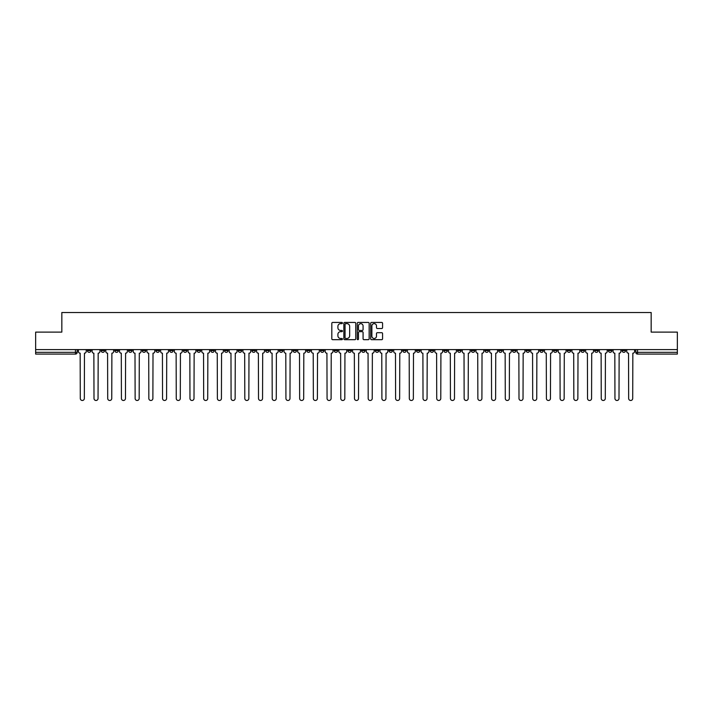 <?xml version="1.0" encoding="UTF-8"?>
<svg xmlns="http://www.w3.org/2000/svg" width="713" height="713" viewBox="0 0 713 713"><rect width="100%" height="100%" fill="white"/><g stroke="black" fill="none" stroke-linecap="round" stroke-linejoin="round"><path stroke-width="1.07" d="M342.436 323.034A0.606 0.606 0 0 0 341.839 322.436L332.668 322.436A0.865 0.865 0 0 0 331.812 323.292L331.812 338.827A0.865 0.865 0 0 0 332.668 339.682L341.839 339.682A0.606 0.606 0 0 0 342.436 339.085A0.606 0.606 0 0 0 341.839 338.479L340.654 338.479A2.763 2.763 0 0 1 337.891 335.716L337.891 334.424A2.763 2.763 0 0 1 340.654 331.661L341.839 331.661A0.606 0.606 0 0 0 342.436 331.055A0.606 0.606 0 0 0 341.839 330.458L340.654 330.458A2.763 2.763 0 0 1 337.891 327.695L337.891 326.402A2.763 2.763 0 0 1 340.654 323.64L341.839 323.64A0.606 0.606 0 0 0 342.436 323.034M539.821 349.602L539.821 350.564L543.333 350.564A1.756 1.756 0 0 1 541.577 352.329A1.756 1.756 0 0 1 539.821 350.564L539.821 349.602M457.559 349.602L457.559 350.564L461.079 350.564A1.756 1.756 0 0 1 459.324 352.329A1.756 1.756 0 0 1 457.559 350.564L457.559 349.602M443.851 349.602L443.851 350.564L447.372 350.564A1.756 1.756 0 0 1 445.607 352.329A1.756 1.756 0 0 1 443.851 350.564L443.851 349.602M361.598 349.602L361.598 350.564L365.109 350.564A1.756 1.756 0 0 1 363.354 352.329A1.756 1.756 0 0 1 361.598 350.564L361.598 349.602M347.891 349.602L347.891 350.564L351.402 350.564A1.756 1.756 0 0 1 349.646 352.329A1.756 1.756 0 0 1 347.891 350.564L347.891 349.602M334.174 349.602L334.174 350.564L337.695 350.564A1.756 1.756 0 0 1 335.939 352.329A1.756 1.756 0 0 1 334.174 350.564L334.174 349.602M306.759 349.602L306.759 350.564L310.271 350.564A1.756 1.756 0 0 1 308.515 352.329A1.756 1.756 0 0 1 306.759 350.564L306.759 349.602M279.344 350.564L279.344 349.602L279.344 350.564A1.756 1.756 0 0 0 281.1 352.329A1.756 1.756 0 0 1 279.344 350.564L282.856 350.564A1.756 1.756 0 0 1 281.1 352.329A1.756 1.756 0 0 0 282.856 350.564L282.856 349.602L282.856 350.564M265.628 350.564L265.628 349.602L265.628 350.564A1.756 1.756 0 0 0 267.393 352.329A1.756 1.756 0 0 1 265.628 350.564L269.149 350.564A1.756 1.756 0 0 1 267.393 352.329M251.921 350.564L251.921 349.602L251.921 350.564A1.756 1.756 0 0 0 253.676 352.329A1.756 1.756 0 0 1 251.921 350.564L255.441 350.564A1.756 1.756 0 0 1 253.676 352.329A1.756 1.756 0 0 0 255.441 350.564L255.441 349.602L255.441 350.564M238.213 349.602L238.213 350.564L241.725 350.564A1.756 1.756 0 0 1 239.969 352.329A1.756 1.756 0 0 1 238.213 350.564L238.213 349.602M224.506 349.602L224.506 350.564L228.017 350.564A1.756 1.756 0 0 1 226.262 352.329A1.756 1.756 0 0 1 224.506 350.564L224.506 349.602M210.798 349.602L210.798 350.564L214.31 350.564A1.756 1.756 0 0 1 212.554 352.329A1.756 1.756 0 0 1 210.798 350.564L210.798 349.602M197.082 350.564L197.082 349.602L197.082 350.564A1.756 1.756 0 0 0 198.847 352.329A1.756 1.756 0 0 1 197.082 350.564L200.603 350.564A1.756 1.756 0 0 1 198.847 352.329M169.667 350.564L169.667 349.602L169.667 350.564A1.756 1.756 0 0 0 171.423 352.329A1.756 1.756 0 0 1 169.667 350.564L173.179 350.564A1.756 1.756 0 0 1 171.423 352.329A1.756 1.756 0 0 0 173.179 350.564L173.179 349.602L173.179 350.564M155.96 350.564L155.96 349.602L155.96 350.564A1.756 1.756 0 0 0 157.716 352.329A1.756 1.756 0 0 1 155.96 350.564L159.471 350.564A1.756 1.756 0 0 1 157.716 352.329A1.756 1.756 0 0 0 159.471 350.564L159.471 349.602L159.471 350.564M142.252 350.564L142.252 349.602L142.252 350.564A1.756 1.756 0 0 0 144.008 352.329A1.756 1.756 0 0 1 142.252 350.564L145.764 350.564A1.756 1.756 0 0 1 144.008 352.329A1.756 1.756 0 0 0 145.764 350.564L145.764 349.602L145.764 350.564M128.536 350.564L128.536 349.602L128.536 350.564A1.756 1.756 0 0 0 130.301 352.329A1.756 1.756 0 0 1 128.536 350.564L132.057 350.564A1.756 1.756 0 0 1 130.301 352.329M114.829 350.564L114.829 349.602L114.829 350.564A1.756 1.756 0 0 0 116.584 352.329A1.756 1.756 0 0 1 114.829 350.564L118.349 350.564A1.756 1.756 0 0 1 116.584 352.329A1.756 1.756 0 0 0 118.349 350.564L118.349 349.602L118.349 350.564M101.121 350.564L101.121 349.602L101.121 350.564A1.756 1.756 0 0 0 102.877 352.329A1.756 1.756 0 0 1 101.121 350.564L104.633 350.564A1.756 1.756 0 0 1 102.877 352.329A1.756 1.756 0 0 0 104.633 350.564L104.633 349.602L104.633 350.564M381.713 328.515A0.865 0.865 0 0 0 382.569 327.65L382.569 323.292A0.865 0.865 0 0 0 381.713 322.436L371.526 322.436A0.865 0.865 0 0 0 370.671 323.292L370.671 338.827A0.865 0.865 0 0 0 371.526 339.682L381.713 339.682A0.865 0.865 0 0 0 382.569 338.827L382.569 333.559A0.865 0.865 0 0 0 381.713 332.695L377.355 332.695A0.865 0.865 0 0 0 376.491 333.559L376.491 336.171A2.308 2.308 0 0 1 374.182 338.479A2.308 2.308 0 0 1 371.874 336.171L371.874 325.948A2.308 2.308 0 0 1 374.182 323.64A2.308 2.308 0 0 1 376.491 325.948L376.491 327.65A0.865 0.865 0 0 0 377.355 328.515L381.713 328.515M35.65 349.602L35.65 332.115L61.835 332.115L61.835 312.517L651.165 312.517L651.165 332.115L677.35 332.115L677.35 349.602L35.65 349.602L35.65 352.329L77.218 352.329L77.218 349.602M355.742 323.292A0.865 0.865 0 0 0 354.887 322.436L344.7 322.436A0.865 0.865 0 0 0 343.844 323.292L343.844 338.827A0.865 0.865 0 0 0 344.7 339.682L354.887 339.682A0.865 0.865 0 0 0 355.742 338.827L355.742 323.292M358.113 322.436L368.3 322.436A0.865 0.865 0 0 1 369.156 323.292L369.156 338.827A0.865 0.865 0 0 1 368.3 339.682L363.942 339.682A0.865 0.865 0 0 1 363.077 338.827L363.077 332.525A0.865 0.865 0 0 0 362.213 331.661L359.325 331.661A0.865 0.865 0 0 0 358.461 332.525L358.461 339.085A0.606 0.606 0 0 1 357.855 339.682A0.606 0.606 0 0 1 357.258 339.085L357.258 323.292A0.865 0.865 0 0 1 358.113 322.436M635.782 349.602L635.782 352.329L677.35 352.329L677.35 354.085L637.538 354.085A1.756 1.756 0 0 1 635.782 352.329A1.756 1.756 0 0 0 637.538 354.085L637.538 349.602M677.35 349.602L677.35 352.329M77.218 352.329A1.756 1.756 0 0 1 75.462 354.085L35.65 354.085L35.65 352.329M625.586 349.602L625.586 350.564A1.756 1.756 0 0 1 623.83 352.329A1.756 1.756 0 0 1 622.075 350.564L625.586 350.564M622.075 349.602L622.075 350.564M611.879 350.564L611.879 349.602L611.879 350.564A1.756 1.756 0 0 1 610.123 352.329A1.756 1.756 0 0 1 608.367 350.564L611.879 350.564A1.756 1.756 0 0 1 610.123 352.329M608.367 349.602L608.367 350.564M598.171 349.602L598.171 350.564A1.756 1.756 0 0 1 596.416 352.329A1.756 1.756 0 0 1 594.651 350.564A1.756 1.756 0 0 0 596.416 352.329M594.651 349.602L594.651 350.564L598.171 350.564M584.464 349.602L584.464 350.564A1.756 1.756 0 0 1 582.699 352.329A1.756 1.756 0 0 1 580.943 350.564L584.464 350.564A1.756 1.756 0 0 1 582.699 352.329M580.943 349.602L580.943 350.564M570.748 349.602L570.748 350.564A1.756 1.756 0 0 1 568.992 352.329A1.756 1.756 0 0 1 567.236 350.564A1.756 1.756 0 0 0 568.992 352.329M567.236 349.602L567.236 350.564L570.748 350.564M557.04 349.602L557.04 350.564A1.756 1.756 0 0 1 555.284 352.329A1.756 1.756 0 0 1 553.529 350.564L557.04 350.564M553.529 349.602L553.529 350.564M543.333 349.602L543.333 350.564A1.756 1.756 0 0 1 541.577 352.329M529.625 349.602L529.625 350.564A1.756 1.756 0 0 1 527.87 352.329A1.756 1.756 0 0 1 526.105 350.564L529.625 350.564M526.105 349.602L526.105 350.564M515.918 349.602L515.918 350.564A1.756 1.756 0 0 1 514.153 352.329A1.756 1.756 0 0 1 512.397 350.564L515.918 350.564M512.397 349.602L512.397 350.564M502.202 349.602L502.202 350.564A1.756 1.756 0 0 1 500.446 352.329A1.756 1.756 0 0 1 498.69 350.564A1.756 1.756 0 0 0 500.446 352.329M498.69 349.602L498.69 350.564L502.202 350.564M488.494 349.602L488.494 350.564A1.756 1.756 0 0 1 486.738 352.329A1.756 1.756 0 0 1 484.983 350.564L488.494 350.564M484.983 349.602L484.983 350.564M474.787 349.602L474.787 350.564A1.756 1.756 0 0 1 473.031 352.329A1.756 1.756 0 0 1 471.275 350.564L474.787 350.564M471.275 349.602L471.275 350.564M461.079 349.602L461.079 350.564M447.372 349.602L447.372 350.564L447.372 349.602M433.656 349.602L433.656 350.564A1.756 1.756 0 0 1 431.9 352.329A1.756 1.756 0 0 1 430.144 350.564L433.656 350.564M430.144 349.602L430.144 350.564M419.948 349.602L419.948 350.564A1.756 1.756 0 0 1 418.192 352.329A1.756 1.756 0 0 1 416.437 350.564L419.948 350.564M416.437 349.602L416.437 350.564M406.241 349.602L406.241 350.564A1.756 1.756 0 0 1 404.485 352.329A1.756 1.756 0 0 1 402.729 350.564L406.241 350.564M402.729 349.602L402.729 350.564M392.533 349.602L392.533 350.564A1.756 1.756 0 0 1 390.777 352.329A1.756 1.756 0 0 1 389.013 350.564L392.533 350.564M389.013 349.602L389.013 350.564M378.826 349.602L378.826 350.564A1.756 1.756 0 0 1 377.061 352.329A1.756 1.756 0 0 1 375.305 350.564L378.826 350.564M375.305 349.602L375.305 350.564M365.109 349.602L365.109 350.564A1.756 1.756 0 0 1 363.354 352.329M351.402 349.602L351.402 350.564M337.695 350.564L337.695 349.602L337.695 350.564A1.756 1.756 0 0 1 335.939 352.329M323.987 349.602L323.987 350.564A1.756 1.756 0 0 1 322.223 352.329A1.756 1.756 0 0 1 320.467 350.564A1.756 1.756 0 0 0 322.223 352.329A1.756 1.756 0 0 0 323.987 350.564L320.467 350.564L320.467 349.602M310.271 350.564L310.271 349.602L310.271 350.564A1.756 1.756 0 0 1 308.515 352.329M296.563 349.602L296.563 350.564A1.756 1.756 0 0 1 294.808 352.329A1.756 1.756 0 0 1 293.052 350.564A1.756 1.756 0 0 0 294.808 352.329M293.052 349.602L293.052 350.564L296.563 350.564M269.149 349.602L269.149 350.564L269.149 349.602M241.725 350.564L241.725 349.602L241.725 350.564A1.756 1.756 0 0 1 239.969 352.329M228.017 350.564L228.017 349.602L228.017 350.564A1.756 1.756 0 0 1 226.262 352.329M214.31 350.564L214.31 349.602L214.31 350.564A1.756 1.756 0 0 1 212.554 352.329M200.603 349.602L200.603 350.564L200.603 349.602M186.895 350.564L186.895 349.602L186.895 350.564A1.756 1.756 0 0 1 185.13 352.329A1.756 1.756 0 0 1 183.375 350.564L186.895 350.564A1.756 1.756 0 0 1 185.13 352.329M183.375 349.602L183.375 350.564M132.057 349.602L132.057 350.564L132.057 349.602M90.925 349.602L90.925 350.564A1.756 1.756 0 0 1 89.17 352.329A1.756 1.756 0 0 1 87.414 350.564A1.756 1.756 0 0 0 89.17 352.329A1.756 1.756 0 0 0 90.925 350.564L90.925 349.602M87.414 349.602L87.414 350.564L90.925 350.564M345.653 323.64A0.606 0.606 0 0 0 345.047 324.246L345.047 337.873A0.606 0.606 0 0 0 345.653 338.479L346.901 338.479A2.763 2.763 0 0 0 349.664 335.716L349.664 326.402A2.763 2.763 0 0 0 346.901 323.64L345.653 323.64M363.077 325.993A2.308 2.308 0 0 0 360.769 323.684A2.308 2.308 0 0 0 358.461 325.993L358.461 329.593A0.865 0.865 0 0 0 359.325 330.458L362.213 330.458A0.865 0.865 0 0 0 363.077 329.593L363.077 325.993M78.403 349.602L78.403 351.447A1.756 1.756 0 0 0 80.159 353.202L80.293 398.46A2.023 2.023 0 0 0 82.316 400.483A2.023 2.023 0 0 0 84.339 398.46L84.464 353.202A1.756 1.756 0 0 0 86.228 351.447L86.228 349.602M92.111 349.602L92.111 351.447A1.756 1.756 0 0 0 93.866 353.202L94 398.46A2.023 2.023 0 0 0 96.023 400.483A2.023 2.023 0 0 0 98.046 398.46L98.18 353.202A1.756 1.756 0 0 0 99.936 351.447L99.936 349.602M105.818 349.602L105.818 351.447A1.756 1.756 0 0 0 107.583 353.202L107.708 398.46A2.023 2.023 0 0 0 109.731 400.483A2.023 2.023 0 0 0 111.754 398.46L111.888 353.202A1.756 1.756 0 0 0 113.643 351.447L113.643 349.602M119.534 349.602L119.534 351.447A1.756 1.756 0 0 0 121.29 353.202L121.424 398.46A2.023 2.023 0 0 0 123.438 400.483A2.023 2.023 0 0 0 125.461 398.46L125.595 353.202A1.756 1.756 0 0 0 127.351 351.447L127.351 349.602M133.242 349.602L133.242 351.447A1.756 1.756 0 0 0 134.998 353.202L135.131 398.46A2.023 2.023 0 0 0 137.154 400.483A2.023 2.023 0 0 0 139.169 398.46L139.302 353.202A1.756 1.756 0 0 0 141.058 351.447L141.058 349.602M146.949 349.602L146.949 351.447A1.756 1.756 0 0 0 148.705 353.202L148.839 398.46A2.023 2.023 0 0 0 150.862 400.483A2.023 2.023 0 0 0 152.885 398.46L153.01 353.202A1.756 1.756 0 0 0 154.774 351.447L154.774 349.602M160.657 349.602L160.657 351.447A1.756 1.756 0 0 0 162.421 353.202L162.546 398.46A2.023 2.023 0 0 0 164.569 400.483A2.023 2.023 0 0 0 166.592 398.46L166.726 353.202A1.756 1.756 0 0 0 168.482 351.447L168.482 349.602M174.373 349.602L174.373 351.447A1.756 1.756 0 0 0 176.129 353.202L176.254 398.46A2.023 2.023 0 0 0 178.277 400.483A2.023 2.023 0 0 0 180.3 398.46L180.434 353.202A1.756 1.756 0 0 0 182.189 351.447L182.189 349.602M188.08 349.602L188.08 351.447A1.756 1.756 0 0 0 189.836 353.202L189.97 398.46A2.023 2.023 0 0 0 191.984 400.483A2.023 2.023 0 0 0 194.007 398.46L194.141 353.202A1.756 1.756 0 0 0 195.897 351.447L195.897 349.602M201.788 349.602L201.788 351.447A1.756 1.756 0 0 0 203.544 353.202L203.677 398.46A2.023 2.023 0 0 0 205.701 400.483A2.023 2.023 0 0 0 207.715 398.46L207.848 353.202A1.756 1.756 0 0 0 209.604 351.447L209.604 349.602M215.495 349.602L215.495 351.447A1.756 1.756 0 0 0 217.251 353.202L217.385 398.46A2.023 2.023 0 0 0 219.408 400.483A2.023 2.023 0 0 0 221.431 398.46L221.556 353.202A1.756 1.756 0 0 0 223.321 351.447L223.321 349.602M229.203 349.602L229.203 351.447A1.756 1.756 0 0 0 230.967 353.202L231.092 398.46A2.023 2.023 0 0 0 233.115 400.483A2.023 2.023 0 0 0 235.138 398.46L235.272 353.202A1.756 1.756 0 0 0 237.028 351.447L237.028 349.602M242.919 349.602L242.919 351.447A1.756 1.756 0 0 0 244.675 353.202L244.809 398.46A2.023 2.023 0 0 0 246.823 400.483A2.023 2.023 0 0 0 248.846 398.46L248.98 353.202A1.756 1.756 0 0 0 250.735 351.447L250.735 349.602M256.627 349.602L256.627 351.447A1.756 1.756 0 0 0 258.382 353.202L258.516 398.46A2.023 2.023 0 0 0 260.539 400.483A2.023 2.023 0 0 0 262.553 398.46L262.687 353.202A1.756 1.756 0 0 0 264.443 351.447L264.443 349.602M270.334 349.602L270.334 351.447A1.756 1.756 0 0 0 272.09 353.202L272.223 398.46A2.023 2.023 0 0 0 274.247 400.483A2.023 2.023 0 0 0 276.27 398.46L276.394 353.202A1.756 1.756 0 0 0 278.159 351.447L278.159 349.602M284.041 349.602L284.041 351.447A1.756 1.756 0 0 0 285.797 353.202L285.931 398.46A2.023 2.023 0 0 0 287.954 400.483A2.023 2.023 0 0 0 289.977 398.46L290.111 353.202A1.756 1.756 0 0 0 291.867 351.447L291.867 349.602M297.749 349.602L297.749 351.447A1.756 1.756 0 0 0 299.513 353.202L299.638 398.46A2.023 2.023 0 0 0 301.661 400.483A2.023 2.023 0 0 0 303.685 398.46L303.818 353.202A1.756 1.756 0 0 0 305.574 351.447L305.574 349.602M311.465 349.602L311.465 351.447A1.756 1.756 0 0 0 313.221 353.202L313.355 398.46A2.023 2.023 0 0 0 315.369 400.483A2.023 2.023 0 0 0 317.392 398.46L317.526 353.202A1.756 1.756 0 0 0 319.281 351.447L319.281 349.602M325.173 349.602L325.173 351.447A1.756 1.756 0 0 0 326.928 353.202L327.062 398.46A2.023 2.023 0 0 0 329.085 400.483A2.023 2.023 0 0 0 331.099 398.46L331.233 353.202A1.756 1.756 0 0 0 332.989 351.447L332.989 349.602M338.88 349.602L338.88 351.447A1.756 1.756 0 0 0 340.636 353.202L340.769 398.46A2.023 2.023 0 0 0 342.793 400.483A2.023 2.023 0 0 0 344.816 398.46L344.94 353.202A1.756 1.756 0 0 0 346.705 351.447L346.705 349.602M352.587 349.602L352.587 351.447A1.756 1.756 0 0 0 354.343 353.202L354.477 398.46A2.023 2.023 0 0 0 356.5 400.483A2.023 2.023 0 0 0 358.523 398.46L358.657 353.202A1.756 1.756 0 0 0 360.413 351.447L360.413 349.602M366.295 349.602L366.295 351.447A1.756 1.756 0 0 0 368.06 353.202L368.184 398.46A2.023 2.023 0 0 0 370.207 400.483A2.023 2.023 0 0 0 372.231 398.46L372.364 353.202A1.756 1.756 0 0 0 374.12 351.447L374.12 349.602M380.011 349.602L380.011 351.447A1.756 1.756 0 0 0 381.767 353.202L381.901 398.46A2.023 2.023 0 0 0 383.915 400.483A2.023 2.023 0 0 0 385.938 398.46L386.072 353.202A1.756 1.756 0 0 0 387.827 351.447L387.827 349.602M393.719 349.602L393.719 351.447A1.756 1.756 0 0 0 395.474 353.202L395.608 398.46A2.023 2.023 0 0 0 397.631 400.483A2.023 2.023 0 0 0 399.645 398.46L399.779 353.202A1.756 1.756 0 0 0 401.535 351.447L401.535 349.602M407.426 349.602L407.426 351.447A1.756 1.756 0 0 0 409.182 353.202L409.315 398.46A2.023 2.023 0 0 0 411.339 400.483A2.023 2.023 0 0 0 413.362 398.46L413.487 353.202A1.756 1.756 0 0 0 415.251 351.447L415.251 349.602M421.133 349.602L421.133 351.447A1.756 1.756 0 0 0 422.889 353.202L423.023 398.46A2.023 2.023 0 0 0 425.046 400.483A2.023 2.023 0 0 0 427.069 398.46L427.203 353.202A1.756 1.756 0 0 0 428.959 351.447L428.959 349.602M434.841 349.602L434.841 351.447A1.756 1.756 0 0 0 436.606 353.202L436.73 398.46A2.023 2.023 0 0 0 438.753 400.483A2.023 2.023 0 0 0 440.777 398.46L440.91 353.202A1.756 1.756 0 0 0 442.666 351.447L442.666 349.602M448.557 349.602L448.557 351.447A1.756 1.756 0 0 0 450.313 353.202L450.447 398.46A2.023 2.023 0 0 0 452.461 400.483A2.023 2.023 0 0 0 454.484 398.46L454.618 353.202A1.756 1.756 0 0 0 456.373 351.447L456.373 349.602M462.265 349.602L462.265 351.447A1.756 1.756 0 0 0 464.02 353.202L464.154 398.46A2.023 2.023 0 0 0 466.177 400.483A2.023 2.023 0 0 0 468.191 398.46L468.325 353.202A1.756 1.756 0 0 0 470.081 351.447L470.081 349.602M475.972 349.602L475.972 351.447A1.756 1.756 0 0 0 477.728 353.202L477.862 398.46A2.023 2.023 0 0 0 479.885 400.483A2.023 2.023 0 0 0 481.908 398.46L482.033 353.202A1.756 1.756 0 0 0 483.797 351.447L483.797 349.602M489.679 349.602L489.679 351.447A1.756 1.756 0 0 0 491.444 353.202L491.569 398.46A2.023 2.023 0 0 0 493.592 400.483A2.023 2.023 0 0 0 495.615 398.46L495.749 353.202A1.756 1.756 0 0 0 497.505 351.447L497.505 349.602M503.396 349.602L503.396 351.447A1.756 1.756 0 0 0 505.152 353.202L505.285 398.46A2.023 2.023 0 0 0 507.3 400.483A2.023 2.023 0 0 0 509.323 398.46L509.456 353.202A1.756 1.756 0 0 0 511.212 351.447L511.212 349.602M517.103 349.602L517.103 351.447A1.756 1.756 0 0 0 518.859 353.202L518.993 398.46A2.023 2.023 0 0 0 521.016 400.483A2.023 2.023 0 0 0 523.03 398.46L523.164 353.202A1.756 1.756 0 0 0 524.92 351.447L524.92 349.602M530.811 349.602L530.811 351.447A1.756 1.756 0 0 0 532.566 353.202L532.7 398.46A2.023 2.023 0 0 0 534.723 400.483A2.023 2.023 0 0 0 536.746 398.46L536.871 353.202A1.756 1.756 0 0 0 538.627 351.447L538.627 349.602M544.518 349.602L544.518 351.447A1.756 1.756 0 0 0 546.274 353.202L546.408 398.46A2.023 2.023 0 0 0 548.431 400.483A2.023 2.023 0 0 0 550.454 398.46L550.579 353.202A1.756 1.756 0 0 0 552.343 351.447L552.343 349.602M558.226 349.602L558.226 351.447A1.756 1.756 0 0 0 559.99 353.202L560.115 398.46A2.023 2.023 0 0 0 562.138 400.483A2.023 2.023 0 0 0 564.161 398.46L564.295 353.202A1.756 1.756 0 0 0 566.051 351.447L566.051 349.602M571.942 349.602L571.942 351.447A1.756 1.756 0 0 0 573.698 353.202L573.831 398.46A2.023 2.023 0 0 0 575.846 400.483A2.023 2.023 0 0 0 577.869 398.46L578.002 353.202A1.756 1.756 0 0 0 579.758 351.447L579.758 349.602M585.649 349.602L585.649 351.447A1.756 1.756 0 0 0 587.405 353.202L587.539 398.46A2.023 2.023 0 0 0 589.562 400.483A2.023 2.023 0 0 0 591.576 398.46L591.71 353.202A1.756 1.756 0 0 0 593.466 351.447L593.466 349.602M599.357 349.602L599.357 351.447A1.756 1.756 0 0 0 601.112 353.202L601.246 398.46A2.023 2.023 0 0 0 603.269 400.483A2.023 2.023 0 0 0 605.292 398.46L605.417 353.202A1.756 1.756 0 0 0 607.182 351.447L607.182 349.602M613.064 349.602L613.064 351.447A1.756 1.756 0 0 0 614.82 353.202L614.954 398.46A2.023 2.023 0 0 0 616.977 400.483A2.023 2.023 0 0 0 619 398.46L619.134 353.202A1.756 1.756 0 0 0 620.889 351.447L620.889 349.602M626.772 349.602L626.772 351.447A1.756 1.756 0 0 0 628.536 353.202L628.661 398.46A2.023 2.023 0 0 0 630.684 400.483A2.023 2.023 0 0 0 632.707 398.46L632.841 353.202A1.756 1.756 0 0 0 634.597 351.447L634.597 349.602M75.462 349.602L75.462 354.085"/></g></svg>
